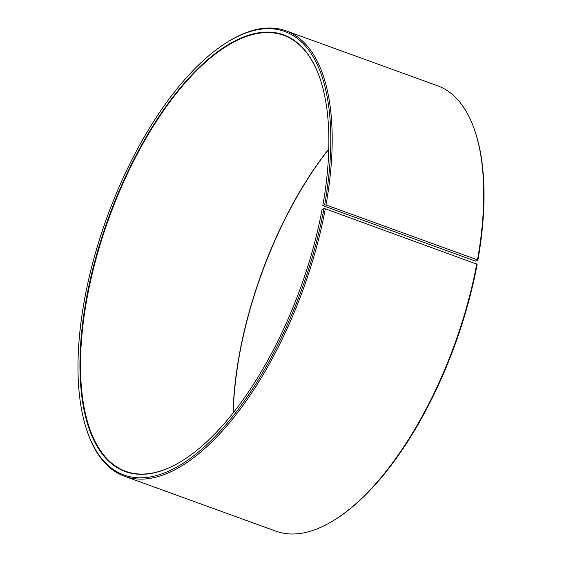 <?xml version="1.0" encoding="UTF-8"?>
<svg xmlns="http://www.w3.org/2000/svg" width="562" height="562" viewBox="0 0 562 562"><rect width="100%" height="100%" fill="white"/><g stroke="black" fill="none" stroke-linecap="round" stroke-linejoin="round"><path stroke-width="0.84" d="M328.791 149A231.867 102.01 -70.1 0 0 239.061 356.189A231.867 102.01 -70.1 0 0 233.075 412.951M320.558 80.141A231.867 102.01 -70.1 0 0 283.782 35.364A231.867 102.01 -70.1 0 0 86.548 300.881A231.867 102.01 -70.1 0 0 125.698 471.328A231.867 102.01 -70.1 0 0 182.622 460.531M322.799 205.608L475.452 261.119L477.848 260.417L477.51 259.897L326.016 204.961L324.653 204.863L322.799 205.608A232.275 102.186 -70.1 0 0 320.495 79.93A232.275 102.186 -70.1 0 0 200.957 65.74A232.275 102.186 -70.1 0 0 86 300.839A232.275 102.186 -70.1 0 0 182.432 460.65A232.275 102.186 -70.1 0 0 322.11 209.38L323.951 208.699L325.314 208.818L477.152 264.245A235.9 103.78 -70.1 0 1 335.289 519.443L334.341 520.033A236.911 104.223 -70.1 0 0 476.808 263.747M324.653 204.863A235.9 103.78 -70.1 0 0 226.711 42.557A235.9 103.78 -70.1 0 0 84.152 301.583A235.9 103.78 -70.1 0 0 86.499 429.228A235.9 103.78 -70.1 0 0 206.795 444.668A235.9 103.78 -70.1 0 0 323.951 208.699M326.016 204.961A236.911 104.223 -70.1 0 0 286.016 30.812A236.911 104.223 -70.1 0 0 227.659 41.967L226.711 42.557M477.51 259.897A236.911 104.223 -70.1 0 0 475.157 131.712A236.911 104.223 -70.1 0 0 437.51 85.747L286.016 30.812M477.848 260.417A235.9 103.78 -70.1 0 0 475.501 132.773L475.157 131.712M328.784 149.218A232.275 102.186 -70.1 0 0 239.201 356.392A232.275 102.186 -70.1 0 0 233.216 412.782M86.499 429.228L86.843 430.288A236.911 104.223 -70.1 0 0 124.49 476.253L275.984 531.188A236.911 104.223 -70.1 0 0 334.341 520.033M124.49 476.253A236.911 104.223 -70.1 0 0 325.314 208.818"/></g></svg>
